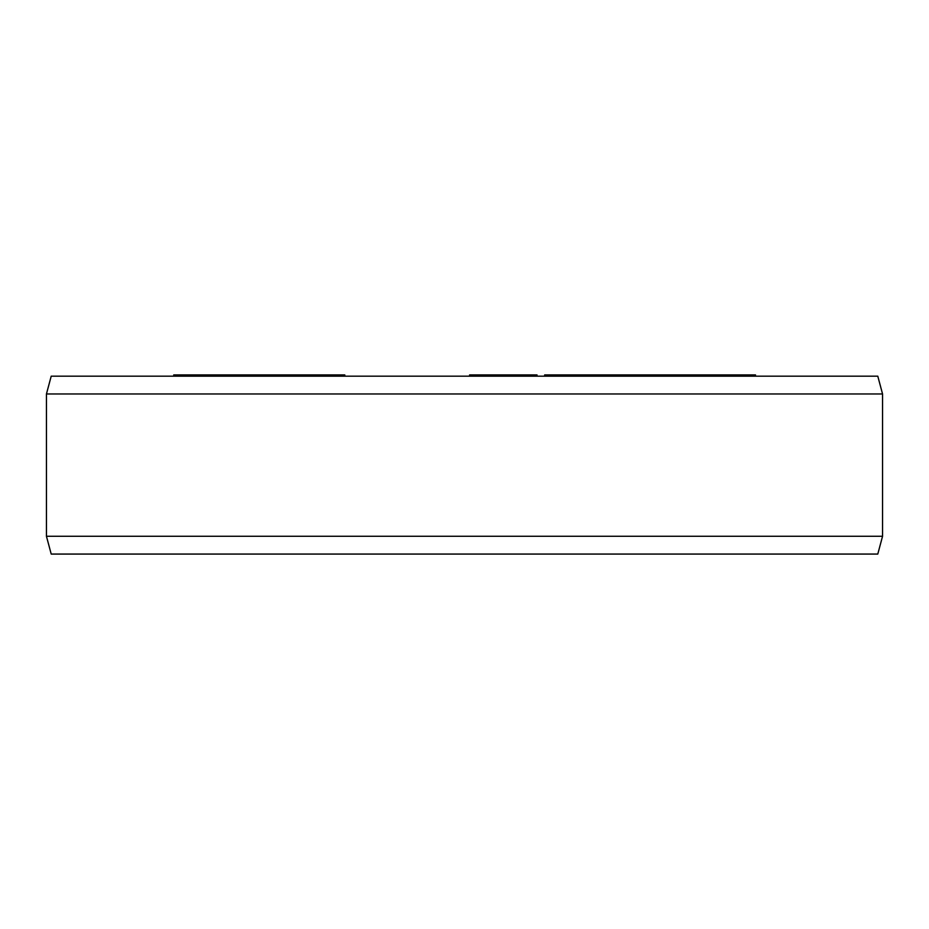 <?xml version="1.0" encoding="UTF-8"?>
<svg xmlns="http://www.w3.org/2000/svg" width="929" height="929" viewBox="0 0 929 929"><rect width="100%" height="100%" fill="white"/><g stroke="black" fill="none" stroke-linecap="round" stroke-linejoin="round"><path stroke-width="1.39" d="M544.638 376.175L544.638 374.933L755.509 374.933L755.509 376.175M469.575 376.175L469.575 374.933L537.02 374.933L537.02 376.175M173.723 376.175L173.723 374.933L344.798 374.933L344.798 376.175M754.65 376.175L754.65 374.933M752.258 376.175L752.258 374.933M751.677 376.175L751.677 374.933M746.475 376.175L746.475 374.933M736.964 376.175L736.964 374.933M733.794 376.175L733.794 374.933M728.626 376.175L728.626 374.933M722.657 376.175L722.657 374.933M695.949 376.175L695.949 374.933M721.276 376.175L721.276 374.933M690.642 376.175L690.642 374.933M600.796 376.175L600.796 374.933M606.556 376.175L606.556 374.933M657.569 376.175L657.569 374.933M656.919 376.175L656.919 374.933M654.678 376.175L654.678 374.933M650.683 376.175L650.683 374.933M642.055 376.175L642.055 374.933M636.47 376.175L636.47 374.933M631.035 376.175L631.035 374.933M624.021 376.175L624.021 374.933M619.086 376.175L619.086 374.933M618.075 376.175L618.075 374.933M609.447 376.175L609.447 374.933M589.323 376.175L589.323 374.933M594.421 376.175L594.421 374.933M580.335 376.175L580.335 374.933M574.192 376.175L574.192 374.933M568.653 376.175L568.653 374.933M562.068 376.175L562.068 374.933M557.725 376.175L557.725 374.933M553.986 376.175L553.986 374.933M546.136 376.175L546.136 374.933M600.424 376.175L600.424 374.933M600.273 376.175L600.273 374.933M597.87 376.175L597.87 374.933M526.023 376.175L526.023 374.933M499.814 376.175L499.814 374.933M489.397 376.175L489.397 374.933M478.4 376.175L478.4 374.933M178.635 376.175L178.635 374.933M177.671 376.175L177.671 374.933M194.033 376.175L194.033 374.933M191.293 376.175L191.293 374.933M239.206 376.175L239.206 374.933M243.537 376.175L243.537 374.933M219.023 376.175L219.023 374.933M214.692 376.175L214.692 374.933M255.847 376.175L255.847 374.933M268.992 376.175L268.992 374.933M263.65 376.175L263.65 374.933M344.02 376.175L344.02 374.933M342.929 376.175L342.929 374.933M340.42 376.175L340.42 374.933M334.068 376.175L334.068 374.933M329.516 376.175L329.516 374.933M326.381 376.175L326.381 374.933M321.515 376.175L321.515 374.933M316.324 376.175L316.324 374.933M309.09 376.175L309.09 374.933M302.239 376.175L302.239 374.933M296.804 376.175L296.804 374.933M293.808 376.175L293.808 374.933M292.856 376.175L292.856 374.933M882.55 393.966L877.789 376.175L51.211 376.175L46.45 393.966L882.55 393.966L882.55 536.277L877.789 554.067L51.211 554.067L46.45 536.277L882.55 536.277M46.45 393.966L46.45 536.277"/></g></svg>
